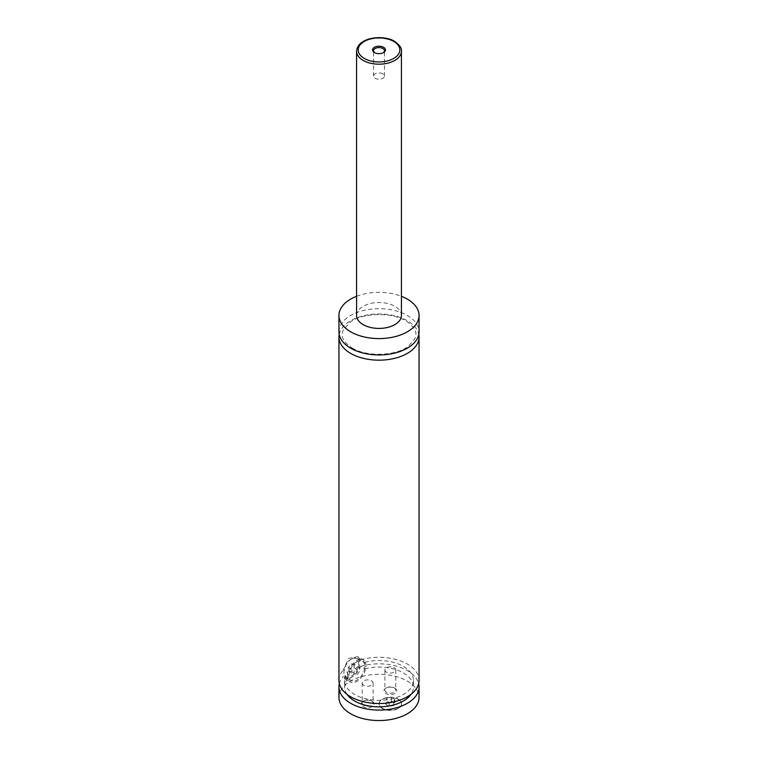 <?xml version="1.0" encoding="UTF-8"?>
<svg xmlns="http://www.w3.org/2000/svg" width="758" height="758" viewBox="0 0 758 758"><rect width="100%" height="100%" fill="white"/><g stroke="black" fill="none" stroke-linecap="round" stroke-linejoin="round"><path stroke-width="0.57" stroke-dasharray="3.79 2.84" d="M338.949 331.815A40.051 23.119 180 0 1 363.669 310.448A40.051 23.119 180 0 1 407.321 315.461A40.051 23.119 180 0 1 419.051 331.815M339.205 334.43A40.051 23.119 180 0 1 379 313.926A40.051 23.119 180 0 1 418.795 334.43M398.263 699.388A11.218 6.471 180 0 1 401.541 703.964A11.218 6.471 180 0 1 394.624 709.943A11.218 6.471 180 0 1 382.402 708.54A11.218 6.471 180 0 1 379.114 703.964A11.218 6.471 180 0 1 386.04 697.976A11.218 6.471 180 0 1 398.263 699.388M382.402 708.275A11.218 6.471 180 0 1 379.114 703.699A11.218 6.471 180 0 1 386.04 697.72A11.218 6.471 180 0 1 398.263 699.122A11.218 6.471 180 0 1 401.541 703.699A11.218 6.471 180 0 1 394.624 709.678A11.218 6.471 180 0 1 382.402 708.275M351.816 658.835L351.816 658.835A11.218 6.471 120 0 0 343.886 672.564A11.218 6.471 120 0 0 346.207 677.699A11.218 6.471 120 0 0 351.816 677.15A11.218 6.471 120 0 0 359.14 667.267A11.218 6.471 120 0 0 357.416 658.276A11.218 6.471 120 0 0 351.816 658.835L351.248 659.157A10.413 6.017 -60 0 1 358.61 663.411A10.413 6.017 -60 0 1 351.248 676.164A10.413 6.017 -60 0 1 343.886 671.91A10.413 6.017 -60 0 1 351.248 659.157L351.248 659.157M356.914 661.772A11.218 6.471 -60 0 1 362.514 661.222A11.218 6.471 -60 0 1 364.238 670.205A11.218 6.471 -60 0 1 356.914 680.087A11.218 6.471 -60 0 1 351.305 680.646A11.218 6.471 -60 0 1 349.58 671.654A11.218 6.471 -60 0 1 356.914 661.772M357.823 656.665L360.628 659.867L364.825 662.293L364.825 668.831L360.628 666.405C358.439 671.436 355.123 675.236 350.679 677.804L345.004 678.855L343.412 676.354L347.609 678.77L347.609 672.232L343.412 669.807L348.671 658.408L357.823 656.665L363.319 659.83A12.82 7.4 120 0 0 356.914 660.464A12.82 7.4 120 0 0 348.538 671.759A12.82 7.4 120 0 0 350.499 682.029A12.82 7.4 120 0 0 356.914 681.395A12.82 7.4 120 0 0 365.28 670.1A12.82 7.4 120 0 0 363.319 659.83M374.822 52.757A5.448 3.146 0 0 0 375.144 52.965L375.144 52.965A5.448 3.146 0 0 0 382.856 52.965A5.448 3.146 0 0 0 383.178 52.757M382.856 73.858A5.448 3.146 0 0 0 376.916 73.185A5.448 3.146 0 0 0 373.552 76.084A5.448 3.146 0 0 0 375.144 78.311A5.448 3.146 0 0 0 381.084 78.993A5.448 3.146 0 0 0 384.448 76.084A5.448 3.146 0 0 0 382.856 73.858M394.89 688.245L394.89 688.245A6.452 3.724 180 0 1 394.89 693.513A6.452 3.724 180 0 1 385.765 693.513A6.452 3.724 180 0 1 385.765 688.245A6.452 3.724 180 0 1 394.89 688.245L394.179 687.838A5.448 3.146 180 0 1 395.771 690.064A5.448 3.146 180 0 1 392.417 692.973A5.448 3.146 180 0 1 386.476 692.291A5.448 3.146 180 0 1 384.884 690.064A5.448 3.146 180 0 1 386.476 687.838A5.448 3.146 180 0 1 394.179 687.838M386.476 672.175A5.448 3.146 180 0 1 384.884 669.949A5.448 3.146 180 0 1 388.248 667.049A5.448 3.146 180 0 1 394.179 667.732A5.448 3.146 180 0 1 395.771 669.949A5.448 3.146 180 0 1 392.417 672.858A5.448 3.146 180 0 1 386.476 672.175M372.235 701.33L372.235 701.33A6.452 3.724 180 0 1 372.235 706.598A6.452 3.724 180 0 1 363.11 706.598A6.452 3.724 180 0 1 363.11 701.33A6.452 3.724 180 0 1 372.235 701.33L371.524 700.923A5.448 3.146 180 0 1 373.116 703.14A5.448 3.146 180 0 1 369.752 706.049A5.448 3.146 180 0 1 363.821 705.366A5.448 3.146 180 0 1 362.229 703.14A5.448 3.146 180 0 1 363.821 700.923A5.448 3.146 180 0 1 371.524 700.923M363.821 685.26A5.448 3.146 180 0 1 362.229 683.034A5.448 3.146 180 0 1 365.583 680.125A5.448 3.146 180 0 1 371.524 680.807A5.448 3.146 180 0 1 373.116 683.034A5.448 3.146 180 0 1 369.752 685.933A5.448 3.146 180 0 1 363.821 685.26M356.573 315.461A22.427 12.952 180 0 1 370.416 303.503A22.427 12.952 180 0 1 394.861 306.308A22.427 12.952 180 0 1 401.427 315.461M356.573 296.302A40.051 23.119 180 0 1 401.427 296.302M360.628 659.867A40.051 23.119 180 0 1 419.051 680.419M338.949 680.419A40.051 23.119 180 0 1 343.412 669.807M364.825 662.293A34.442 19.888 180 0 1 413.442 680.419A34.442 19.888 180 0 1 379 700.307A34.442 19.888 180 0 1 344.558 680.419A34.442 19.888 180 0 1 347.609 672.232M364.825 668.831A34.442 19.888 180 0 1 413.442 686.956A34.442 19.888 180 0 1 410.988 694.328M347.012 694.328A34.442 19.888 180 0 1 344.558 686.956A34.442 19.888 180 0 1 347.609 678.77M338.949 697.417A40.051 23.119 180 0 1 363.669 676.06A40.051 23.119 180 0 1 407.321 681.072A40.051 23.119 180 0 1 419.051 697.417M339.347 683.688A40.051 23.119 180 0 1 343.412 676.354M360.628 666.405A40.051 23.119 180 0 1 418.653 683.688M354.081 664.141L354.081 667.912L351.248 671.436L348.415 671.19L348.415 667.41L351.248 663.885L354.081 664.141L359.737 667.41L359.737 671.19L356.914 674.705L354.081 674.459L354.081 670.678L356.914 667.154L359.737 667.41M351.248 663.885L356.914 667.154M354.081 667.912L359.737 671.19M351.248 671.436L356.914 674.705M348.415 671.19L354.081 674.459M348.415 667.41L354.081 670.678M385.86 704.39L387.054 701.813L391.526 701.122L394.795 703.007L393.601 705.584L389.129 706.276L385.86 704.39L385.86 700.468L387.054 697.891L387.054 701.813M387.054 697.891L391.526 697.199L394.795 699.084L393.601 701.662L389.129 702.353L385.86 700.468M389.129 702.353L389.129 706.276M393.601 701.662L393.601 705.584M394.795 699.084L394.795 703.007M391.526 697.199L391.526 701.122M356.573 51.231A22.427 12.952 180 0 1 370.416 39.264A22.427 12.952 180 0 1 394.861 42.078A22.427 12.952 180 0 1 401.427 51.231M352.281 348.007C366.029 356.781 394.975 356.45 408.316 346.34L414.92 338.76C415.934 334.354 418.416 331.056 407.984 322.283C393.705 311.671 362.438 312.372 349.76 322.463L343.099 330.071L342.152 334.411C342.076 336.315 342.237 341.631 352.281 348.007M343.886 671.91L343.886 672.564M346.207 677.699L351.305 680.646M357.416 658.276L362.514 661.222M345.004 678.855L350.499 682.029M382.856 52.965L383.557 52.558M375.144 52.965L374.443 52.558M384.448 76.084L384.448 50.739M373.552 76.084L373.552 50.739M386.476 687.838L385.765 688.245M384.884 669.949L384.884 690.064M395.771 669.949L395.771 690.064M363.821 700.923L363.11 701.33M362.229 683.034L362.229 703.14M373.116 683.034L373.116 703.14M344.558 680.419L344.558 686.956M413.442 680.419L413.442 686.956"/><path stroke-width="1.14" d="M401.427 296.302A40.051 23.119 180 0 1 407.321 299.116A40.051 23.119 180 0 1 419.051 315.461L419.051 331.815A40.051 23.119 180 0 1 394.331 353.181A40.051 23.119 180 0 1 350.679 348.168A40.051 23.119 180 0 1 338.949 331.815L338.949 315.461A40.051 23.119 180 0 1 356.573 296.302M418.795 334.43A40.051 23.119 180 0 1 419.051 337.045A40.051 23.119 180 0 1 394.331 358.411A40.051 23.119 180 0 1 350.679 353.399A40.051 23.119 180 0 1 338.949 337.045A40.051 23.119 180 0 1 339.205 334.43M374.443 52.558A6.452 3.724 0 0 0 383.557 52.558A6.452 3.724 0 0 0 383.557 47.29A6.452 3.724 0 0 0 374.443 47.29A6.452 3.724 0 0 0 374.443 52.558L374.443 52.558M383.178 52.757A5.448 3.146 0 0 0 384.448 50.739A5.448 3.146 0 0 0 382.856 48.521A5.448 3.146 0 0 0 376.916 47.839A5.448 3.146 0 0 0 373.552 50.739A5.448 3.146 0 0 0 374.822 52.757M401.427 51.231L401.427 315.461A22.427 12.952 180 0 1 387.584 327.428A22.427 12.952 180 0 1 363.139 324.623A22.427 12.952 180 0 1 356.573 315.461L356.573 51.231A22.427 12.952 180 0 0 363.139 60.384A22.427 12.952 180 0 0 387.584 63.198A22.427 12.952 180 0 0 401.427 51.231C402.005 48.37 399.703 45.073 394.53 41.339C390.92 38.885 380.942 35.901 369.146 38.961C361.263 41.387 357.065 45.471 356.573 51.231M419.051 315.461A40.051 23.119 180 0 1 394.331 336.827A40.051 23.119 180 0 1 350.679 331.815A40.051 23.119 180 0 1 338.949 315.461M419.051 337.045L419.051 680.419A40.051 23.119 180 0 1 394.331 701.775A40.051 23.119 180 0 1 350.679 696.763A40.051 23.119 180 0 1 338.949 680.419L338.949 337.045M410.988 694.328A34.442 19.888 180 0 1 379 706.844A34.442 19.888 180 0 1 347.012 694.328M418.653 683.688A40.051 23.119 180 0 1 419.051 686.956L419.051 697.417A40.051 23.119 180 0 1 394.331 718.783A40.051 23.119 180 0 1 350.679 713.771A40.051 23.119 180 0 1 338.949 697.417L338.949 686.956A40.051 23.119 180 0 1 339.347 683.688M419.051 686.956A40.051 23.119 180 0 1 394.331 708.323A40.051 23.119 180 0 1 350.679 703.31A40.051 23.119 180 0 1 338.949 686.956M364.276 58.423A20.826 12.024 0 0 0 393.724 58.423A20.826 12.024 0 0 0 393.724 41.425A20.826 12.024 0 0 0 364.276 41.425A20.826 12.024 0 0 0 364.276 58.423"/></g></svg>
